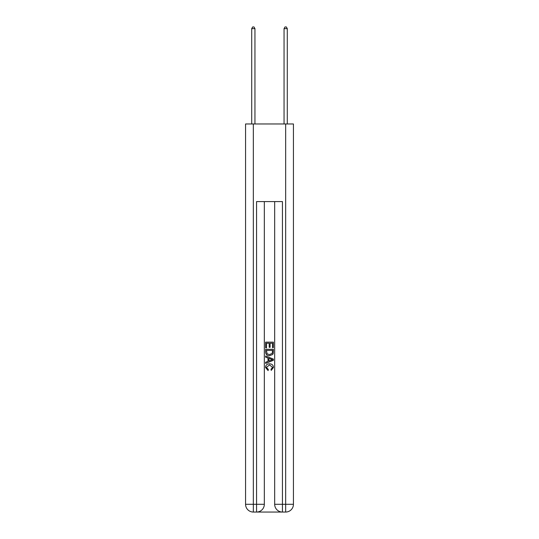 <?xml version="1.0" encoding="UTF-8"?>
<svg xmlns="http://www.w3.org/2000/svg" width="539" height="539" viewBox="0 0 539 539"><rect width="100%" height="100%" fill="white"/><g stroke="black" fill="none" stroke-linecap="round" stroke-linejoin="round"><path stroke-width="0.81" d="M257.143 512.05L281.857 512.05M253.33 123.97L253.33 504.288L245.568 504.288L245.568 123.97L293.432 123.97L293.432 504.288L285.67 504.288L285.67 123.97M274.674 201.586L274.674 504.288A7.762 7.762 0 0 0 282.436 512.05L282.436 504.288L274.674 504.288A7.762 7.762 0 0 0 282.436 512.05L285.67 512.05L285.67 504.288L282.436 504.288L282.436 201.586L256.564 201.586L256.564 504.288L253.33 504.288L253.33 512.05L256.564 512.05A7.762 7.762 0 0 0 264.326 504.288L256.564 504.288L256.564 512.05A7.762 7.762 0 0 0 264.326 504.288L264.326 201.586M285.67 512.05A7.762 7.762 0 0 0 293.432 504.288A7.762 7.762 0 0 1 285.67 512.05M245.568 504.288A7.762 7.762 0 0 0 253.33 512.05A7.762 7.762 0 0 1 245.568 504.288M265.619 347.81L265.619 342.144L273.381 342.144L273.381 347.615L272.485 347.615L272.485 343.235L270.1 343.235L270.1 347.318L269.204 347.318L269.204 343.235L266.515 343.235L266.515 347.81L265.619 347.81M265.619 352.088L265.619 349.306L273.381 349.306L273.266 353.328L272.714 354.46L269.54 355.673C267.061 355.686 265.754 354.487 265.619 352.088M266.515 350.397L267.061 353.833L269.561 354.581L272.323 353.254L272.485 350.397L266.515 350.397M265.619 357.168L265.619 356.003L273.381 359.089L273.381 360.321L265.619 363.401L265.619 362.242L268.004 361.359L268.004 358.051L265.619 357.168M271.05 359.176L268.9 358.381L268.9 361.029L272.485 359.702L271.05 359.176M266.414 367.329L268.361 369.505L268.105 370.603L265.518 367.43C265.727 365.044 267.074 363.845 269.561 363.832C271.946 363.886 273.253 365.078 273.482 367.409L271.225 370.401L270.989 369.309L272.586 367.355L269.561 364.93L266.414 367.329M254.947 123.97L254.947 28.634L251.713 28.634L251.713 123.97M251.713 28.634L252.683 26.95L253.977 26.95L254.947 28.634M287.287 123.97L287.287 28.634L284.053 28.634L284.053 123.97M284.053 28.634L285.023 26.95L286.317 26.95L287.287 28.634"/></g></svg>
